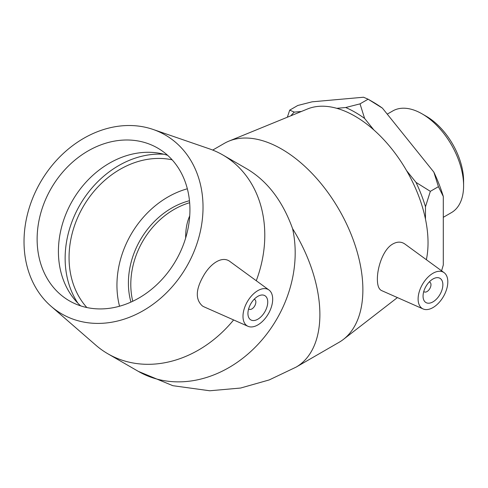 <?xml version="1.0" encoding="UTF-8"?>
<svg xmlns="http://www.w3.org/2000/svg" width="488" height="488" viewBox="0 0 488 488"><rect width="100%" height="100%" fill="white"/><g stroke="black" fill="none" stroke-linecap="round" stroke-linejoin="round"><path stroke-width="0.73" d="M463.6 185.739L463.6 180.95A52.82 30.494 -120 0 0 426.25 116.26L422.102 113.863A58.688 33.886 60 0 1 463.6 185.739A58.688 33.886 60 0 1 451.443 212.609L443.293 217.312M387.246 114.137L392.755 110.953A58.688 33.886 60 0 1 422.102 113.863M373.875 129.967L364.609 118.438L360.028 103.865L368.105 99.198L382.433 108.147L433.838 172.099L438.425 186.672L443.293 196.469L443.293 265.008L441.579 270.816M438.425 186.672L430.343 191.339L416.014 182.39L406.626 170.702M425.475 219.118L425.475 206.76L430.343 191.339M301.395 111.477L294.294 112.112L289.707 110.142L297.79 105.475L312.119 101.821L363.523 97.228L368.105 99.198L372.978 102.01A107.939 62.318 -120 0 1 382.433 108.147M360.028 103.865L345.699 107.519L336.763 108.318M289.707 110.142L287.347 117.224M443.293 196.469A107.939 62.318 -120 0 0 433.838 172.099M290.897 115.772A107.939 62.318 60 0 1 294.294 112.112M345.699 107.519A107.939 62.318 60 0 1 364.609 118.438M416.014 182.39A107.939 62.318 60 0 1 425.475 206.76M429.281 281.942A5.6 3.233 -60 0 1 429.818 282.149A5.6 3.233 -60 0 1 429.818 288.615A5.6 3.233 -60 0 1 424.218 291.848A5.6 3.233 -60 0 1 423.767 291.488M254.156 299.284A5.6 3.233 -60 0 1 254.693 299.498A5.6 3.233 -60 0 1 254.693 305.964A5.6 3.233 -60 0 1 249.094 309.197A5.6 3.233 -60 0 1 248.642 308.837M86.852 307.538A88.224 72.035 120 0 1 83.076 206.875A88.224 72.035 120 0 1 172.136 159.82M119.536 306.226A88.224 72.035 120 0 1 187.343 188.783M189.472 200.721A74.987 61.226 -60 0 0 140.324 239.931A74.987 61.226 -60 0 0 130.936 302.103M264.838 311.82A14.006 8.082 -60 0 1 250.832 319.902A14.006 8.082 -60 0 1 250.832 303.731A14.006 8.082 -60 0 1 264.838 295.649A14.006 8.082 -60 0 1 264.838 311.82M247.337 301.712A21.008 12.127 -60 0 1 268.967 289.994A21.008 12.127 -60 0 1 268.339 313.839A21.008 12.127 -60 0 1 248.002 326.307A21.008 12.127 -60 0 1 246.965 325.74A21.008 12.127 -60 0 1 247.337 301.712M233.624 319.945A114.832 93.757 120 0 1 107.927 353.818A114.832 93.757 120 0 1 95.91 345.248L51.039 306.244A103.346 84.381 120 0 1 40.449 182.268A103.346 84.381 120 0 1 153.11 129.454A103.346 84.381 120 0 1 186.605 266.649A103.346 84.381 120 0 1 51.039 306.244M153.11 129.454L209.321 148.816A114.832 93.757 120 0 1 222.76 154.928A114.832 93.757 120 0 1 256.267 280.722M222.76 154.928L247.166 169.025C267.509 181.207 282.644 201.086 292.58 228.665A114.832 93.757 120 0 1 276.94 318.804A114.832 93.757 120 0 1 138.33 371.374L172.844 385.691L209.767 390.772L240.596 388.039L269.193 379.939L296.1 367.122A114.832 66.295 -120 0 0 319.884 314.553A114.832 66.295 -120 0 0 292.58 228.665M204.033 306.842L202.508 306.037C195.334 299.687 195.584 289.762 203.252 276.263C210.328 263.477 222.278 255.34 230.129 261.647L268.967 289.994M77.903 303.194A92.744 75.725 120 0 1 79.873 205.033A92.744 75.725 120 0 1 163.901 154.238M80.703 305.891A88.224 72.035 120 0 1 73.993 298.79A88.224 72.035 120 0 1 72.431 200.733A88.224 72.035 120 0 1 158.136 153.055A88.224 72.035 120 0 1 167.634 155.324M175.912 260.476A88.224 72.035 120 0 1 69.418 300.864A88.224 72.035 120 0 1 51.148 188.441A88.224 72.035 120 0 1 157.642 148.059A88.224 72.035 120 0 1 175.912 260.476M423.059 296.149A14.006 8.082 -60 0 1 429.172 282.052A14.006 8.082 -60 0 1 439.962 278.3A14.006 8.082 -60 0 1 439.962 294.471A14.006 8.082 -60 0 1 425.957 302.56A14.006 8.082 -60 0 1 423.059 296.149M447.813 281.857A21.008 12.127 -60 0 1 439.066 302.542A21.008 12.127 -60 0 1 423.126 308.959A21.008 12.127 -60 0 1 419.168 292.037A21.008 12.127 -60 0 1 433.496 272.981A21.008 12.127 -60 0 1 444.092 272.652A21.008 12.127 -60 0 1 447.813 281.857M423.126 308.959L381.525 290.549C378.798 289.225 377.413 285.468 377.376 279.276C377.267 267.741 382.86 250.399 391.846 244.567C396.646 241.536 400.977 241.346 404.845 244L444.092 272.652M296.1 367.122L339.093 342.295A114.832 66.295 -120 0 0 343.418 339.392A114.832 66.295 -120 0 0 362.877 289.732A114.832 66.295 -120 0 0 315.669 177.327A114.832 66.295 -120 0 0 228.939 141.117A114.832 66.295 -120 0 0 224.266 143.405L212.719 150.072M426.366 259.707A103.346 59.67 -120 0 0 428.031 242.737A103.346 59.67 -120 0 0 385.544 141.575A103.346 59.67 -120 0 0 307.489 108.983L228.939 141.117M189.728 215.897A74.987 43.298 -120 0 0 185.666 237.979M132.754 301.261A74.987 61.226 120 0 1 189.655 202.709M254.693 299.498L254.218 299.223M249.094 309.197L248.618 308.922M107.927 353.818L138.33 371.374M248.002 326.307L204.033 306.848M429.818 282.149L429.342 281.875M424.218 291.848L423.743 291.574M397.415 297.582L343.418 339.392"/></g></svg>
